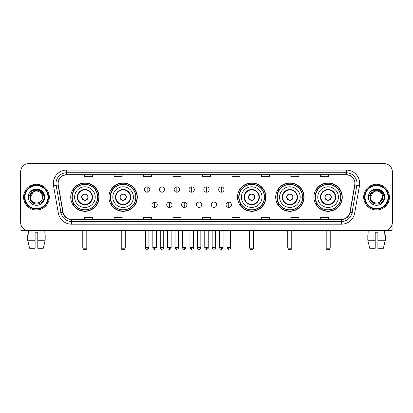 <?xml version="1.0" encoding="UTF-8"?>
<svg xmlns="http://www.w3.org/2000/svg" width="413" height="413" viewBox="0 0 413 413"><rect width="100%" height="100%" fill="white"/><g stroke="black" fill="none" stroke-linecap="round" stroke-linejoin="round"><path stroke-width="0.62" d="M313.885 197.125A14.192 14.192 0 0 0 328.077 211.322A14.192 14.192 0 0 0 342.274 197.125A14.192 14.192 0 0 0 328.077 182.933A14.192 14.192 0 0 0 313.885 197.125M275.698 197.125A14.192 14.192 0 0 0 289.89 211.322A14.192 14.192 0 0 0 304.087 197.125A14.192 14.192 0 0 0 289.89 182.933A14.192 14.192 0 0 0 275.698 197.125M237.511 197.125A14.192 14.192 0 0 0 251.703 211.322A14.192 14.192 0 0 0 265.895 197.125A14.192 14.192 0 0 0 251.703 182.933A14.192 14.192 0 0 0 237.511 197.125M108.913 197.125A14.192 14.192 0 0 0 123.11 211.322A14.192 14.192 0 0 0 137.302 197.125A14.192 14.192 0 0 0 123.11 182.933A14.192 14.192 0 0 0 108.913 197.125M70.726 197.125A14.192 14.192 0 0 0 84.923 211.322A14.192 14.192 0 0 0 99.115 197.125A14.192 14.192 0 0 0 84.923 182.933A14.192 14.192 0 0 0 70.726 197.125M74.133 204.358A12.989 12.989 0 0 1 74.133 189.897M112.321 204.358A12.989 12.989 0 0 1 112.321 189.897M240.913 204.358A12.989 12.989 0 0 1 240.913 189.897M279.1 204.358A12.989 12.989 0 0 1 279.1 189.897M317.287 204.358A12.989 12.989 0 0 1 317.287 189.897M20.65 171.684L20.65 222.566A8.033 8.033 0 0 0 28.683 230.604L384.317 230.604A8.033 8.033 0 0 0 392.35 222.566L392.35 171.684A8.033 8.033 0 0 0 384.317 163.651L28.683 163.651A8.033 8.033 0 0 0 20.65 171.684L20.65 222.566M23.598 197.125A12.855 12.855 0 0 0 36.452 209.98A12.855 12.855 0 0 0 49.302 197.125A12.855 12.855 0 0 0 36.452 184.275A12.855 12.855 0 0 0 23.598 197.125A12.855 12.855 0 0 0 36.452 209.98A12.855 12.855 0 0 0 49.302 197.125A12.855 12.855 0 0 0 36.452 184.275A12.855 12.855 0 0 0 23.598 197.125M363.698 197.125A12.855 12.855 0 0 0 376.548 209.98A12.855 12.855 0 0 0 389.402 197.125A12.855 12.855 0 0 0 376.548 184.275A12.855 12.855 0 0 0 363.698 197.125A12.855 12.855 0 0 0 376.548 209.98A12.855 12.855 0 0 0 389.402 197.125A12.855 12.855 0 0 0 376.548 184.275A12.855 12.855 0 0 0 363.698 197.125M58.14 183.47A8.57 8.57 0 0 1 66.71 174.9L346.29 174.9A8.57 8.57 0 0 1 354.731 184.957L349.914 212.272A8.57 8.57 0 0 1 341.474 219.355L71.526 219.355A8.57 8.57 0 0 1 63.086 212.272L58.269 184.957A8.57 8.57 0 0 1 58.14 183.47M57.928 183.47A8.781 8.781 0 0 0 58.063 184.993L62.879 212.308A8.781 8.781 0 0 0 71.526 219.566L341.474 219.566A8.781 8.781 0 0 0 350.121 212.308L354.937 184.993A8.781 8.781 0 0 0 346.29 174.684L66.71 174.684A8.781 8.781 0 0 0 57.928 183.47M53.525 185.793A13.392 13.392 0 0 1 66.71 170.079L346.29 170.079A13.392 13.392 0 0 1 359.475 185.793L354.659 213.108A13.392 13.392 0 0 1 341.474 224.176L71.526 224.176A13.392 13.392 0 0 1 58.341 213.108L53.525 185.793L56.163 185.329A10.712 10.712 0 0 1 66.71 172.758L346.29 172.758A10.712 10.712 0 0 1 356.837 185.329L352.021 212.643A10.712 10.712 0 0 1 341.474 221.497L71.526 221.497A10.712 10.712 0 0 1 60.979 212.643L56.163 185.329A10.712 10.712 0 0 1 55.998 183.47M384.317 163.651L28.683 163.651M28.802 234.889L28.683 230.604L384.317 230.604L384.198 234.889M392.35 222.566L392.35 171.684M350.121 212.308L352.021 212.643L356.837 185.329L359.475 185.793M202.484 174.9L202.484 176.712L210.516 176.712L210.516 174.9M173.026 174.9L173.026 176.712L181.059 176.712L181.059 174.9M143.569 174.9L143.569 176.712L151.602 176.712L151.602 174.9M114.112 174.9L114.112 176.712L122.145 176.712L122.145 174.9M84.655 174.9L84.655 176.712L92.688 176.712L92.688 174.9M231.941 174.9L231.941 176.712L239.974 176.712L239.974 174.9M261.398 174.9L261.398 176.712L269.431 176.712L269.431 174.9M290.855 174.9L290.855 176.712L298.888 176.712L298.888 174.9M320.312 174.9L320.312 176.712L328.345 176.712L328.345 174.9M210.516 219.355L210.516 217.543L202.484 217.543L202.484 219.355M181.059 219.355L181.059 217.543L173.026 217.543L173.026 219.355M151.602 219.355L151.602 217.543L143.569 217.543L143.569 219.355M122.145 219.355L122.145 217.543L114.112 217.543L114.112 219.355M92.688 219.355L92.688 217.543L84.655 217.543L84.655 219.355M239.974 219.355L239.974 217.543L231.941 217.543L231.941 219.355M269.431 219.355L269.431 217.543L261.398 217.543L261.398 219.355M298.888 219.355L298.888 217.543L290.855 217.543L290.855 219.355M328.345 219.355L328.345 217.543L320.312 217.543L320.312 219.355M20.918 224.626L20.918 230.604L51.981 230.604M27.712 234.889L27.712 240.242L29.617 248.275L27.712 240.242L27.712 234.889L35.11 234.889L35.11 232.209L37.79 232.209L37.79 234.889L45.187 234.889L45.187 240.242L43.282 248.275L45.187 240.242L37.79 240.242L37.79 234.889M44.217 230.604L44.098 234.889M35.11 234.889L35.11 248.275L29.617 248.275M27.712 240.242L35.11 240.242M43.282 248.275L37.79 248.275L37.79 240.242M47.965 197.125A11.518 11.518 0 0 0 36.452 185.613A11.518 11.518 0 0 0 24.935 197.125A11.518 11.518 0 0 0 36.452 208.642A11.518 11.518 0 0 0 47.965 197.125M48.502 197.125A12.049 12.049 0 0 0 36.452 185.076A12.049 12.049 0 0 0 24.398 197.125A12.049 12.049 0 0 0 36.452 209.179A12.049 12.049 0 0 0 48.502 197.125M42.503 197.125C42.875 204.936 30.025 204.936 30.397 197.125L33.422 191.885L34.95 191.265C31.951 192.081 30.283 194.033 29.948 197.125C29.302 206.335 44.299 206.097 44.026 197.125C44.072 194.585 43.128 192.484 41.197 190.821C39.442 189.541 37.485 189.035 35.337 189.314C39.297 189.624 41.61 191.694 42.286 195.519L42.503 197.125C42.875 204.936 30.025 204.936 30.397 197.125L33.422 191.885L34.95 191.265L33.422 191.885L30.397 197.125L33.422 191.885L34.95 191.265L33.422 191.885L30.397 197.125L33.422 191.885L34.95 191.265L33.422 191.885L30.397 197.125L33.422 191.885L34.95 191.265L33.422 191.885L30.397 197.125C30.025 204.936 42.875 204.936 42.503 197.125C42.875 204.936 30.025 204.936 30.397 197.125C30.025 204.936 42.875 204.936 42.503 197.125C42.875 204.936 30.025 204.936 30.397 197.125C30.025 204.936 42.875 204.936 42.503 197.125L42.286 195.519A6.05 6.05 0 0 0 34.95 191.265M28.254 197.125A8.193 8.193 0 0 0 36.452 205.323A8.193 8.193 0 0 0 44.645 197.125A8.193 8.193 0 0 0 36.452 188.932A8.193 8.193 0 0 0 28.254 197.125M35.337 189.314L32.503 190.29L28.559 197.125L32.503 190.29L40.397 190.29L44.341 197.125L40.397 190.29L32.503 190.29L28.559 197.125L32.503 190.29L40.397 190.29L44.341 197.125L40.397 190.29L32.503 190.29L28.559 197.125L32.503 190.29L40.397 190.29L44.341 197.125M74.608 197.125A10.31 10.31 0 0 1 84.923 186.815A10.31 10.31 0 0 1 95.233 197.125A10.31 10.31 0 0 1 84.923 207.44A10.31 10.31 0 0 1 74.608 197.125A10.31 10.31 0 0 0 84.923 207.44A10.31 10.31 0 0 0 95.233 197.125M77.69 197.125A7.233 7.233 0 0 0 84.923 204.358A7.233 7.233 0 0 0 92.151 197.125A7.233 7.233 0 0 0 84.923 189.897A7.233 7.233 0 0 0 77.69 197.125M74.294 189.897A12.855 12.855 0 0 0 74.294 204.358M97.587 197.125A12.669 12.669 0 0 0 84.923 184.461A12.669 12.669 0 0 0 72.254 197.125A12.669 12.669 0 0 0 84.923 209.794A12.669 12.669 0 0 0 97.587 197.125M81.707 197.125A3.211 3.211 0 0 0 84.923 200.341A3.211 3.211 0 0 0 88.134 197.125A3.211 3.211 0 0 0 84.923 193.914A3.211 3.211 0 0 0 81.707 197.125M98.846 197.125A13.923 13.923 0 0 1 73.018 204.358L74.309 204.358A12.839 12.839 0 0 0 93.415 206.753A12.839 12.839 0 0 0 93.415 187.497A12.839 12.839 0 0 0 74.309 189.897L73.018 189.897A13.923 13.923 0 0 1 98.846 197.125M81.81 196.325L81.919 196.325A3.108 3.108 0 0 1 87.923 196.325L87.757 196.325A2.948 2.948 0 0 1 84.923 200.073A2.948 2.948 0 0 1 82.089 196.325A2.948 2.948 0 0 1 87.757 196.325L88.031 196.325M88.031 197.93L87.923 197.93A3.108 3.108 0 0 1 81.919 197.93L81.81 197.93M83.044 230.604L83.044 248.812L86.797 248.812L86.797 230.604M83.044 248.812L83.581 249.349L86.26 249.349L86.797 248.812M112.801 197.125A10.31 10.31 0 0 1 123.11 186.815A10.31 10.31 0 0 1 133.42 197.125A10.31 10.31 0 0 1 123.11 207.44A10.31 10.31 0 0 1 112.801 197.125A10.31 10.31 0 0 0 123.11 207.44A10.31 10.31 0 0 0 133.42 197.125M115.877 197.125A7.233 7.233 0 0 0 123.11 204.358A7.233 7.233 0 0 0 130.338 197.125A7.233 7.233 0 0 0 123.11 189.897A7.233 7.233 0 0 0 115.877 197.125M112.481 189.897A12.855 12.855 0 0 0 112.481 204.358L111.205 204.358A13.923 13.923 0 0 0 137.033 197.125A13.923 13.923 0 0 0 111.205 189.897L112.496 189.897A12.839 12.839 0 0 1 131.602 187.497A12.839 12.839 0 0 1 131.602 206.753A12.839 12.839 0 0 1 112.496 204.358M135.774 197.125A12.669 12.669 0 0 0 123.11 184.461A12.669 12.669 0 0 0 110.441 197.125A12.669 12.669 0 0 0 123.11 209.794A12.669 12.669 0 0 0 135.774 197.125M119.894 197.125A3.211 3.211 0 0 0 123.11 200.341A3.211 3.211 0 0 0 126.321 197.125A3.211 3.211 0 0 0 123.11 193.914A3.211 3.211 0 0 0 119.894 197.125M119.997 196.325L120.106 196.325A3.108 3.108 0 0 1 126.11 196.325L125.944 196.325A2.948 2.948 0 0 1 123.11 200.073A2.948 2.948 0 0 1 120.276 196.325A2.948 2.948 0 0 1 125.944 196.325L126.218 196.325M126.218 197.93L125.944 197.93A2.948 2.948 0 0 1 120.276 197.93L119.997 197.93M125.944 197.93L126.11 197.93A3.108 3.108 0 0 1 120.106 197.93L120.276 197.93M121.236 230.604L121.236 248.812L124.984 248.812L124.984 230.604M121.236 248.812L121.768 249.349L124.447 249.349L124.984 248.812M241.393 197.125A10.31 10.31 0 0 1 251.703 186.815A10.31 10.31 0 0 1 262.012 197.125A10.31 10.31 0 0 1 251.703 207.44A10.31 10.31 0 0 1 241.393 197.125A10.31 10.31 0 0 0 251.703 207.44A10.31 10.31 0 0 0 262.012 197.125M244.475 197.125A7.233 7.233 0 0 0 251.703 204.358A7.233 7.233 0 0 0 258.936 197.125A7.233 7.233 0 0 0 251.703 189.897A7.233 7.233 0 0 0 244.475 197.125M241.078 189.897A12.855 12.855 0 0 0 241.078 204.358L239.803 204.358A13.923 13.923 0 0 0 265.631 197.125A13.923 13.923 0 0 0 239.803 189.897L241.094 189.897A12.839 12.839 0 0 1 260.2 187.497A12.839 12.839 0 0 1 260.2 206.753A12.839 12.839 0 0 1 241.094 204.358M264.372 197.125A12.669 12.669 0 0 0 251.703 184.461A12.669 12.669 0 0 0 239.039 197.125A12.669 12.669 0 0 0 251.703 209.794A12.669 12.669 0 0 0 264.372 197.125M248.492 197.125A3.211 3.211 0 0 0 251.703 200.341A3.211 3.211 0 0 0 254.919 197.125A3.211 3.211 0 0 0 251.703 193.914A3.211 3.211 0 0 0 248.492 197.125M248.59 196.325L248.703 196.325A3.108 3.108 0 0 1 254.707 196.325L254.537 196.325A2.948 2.948 0 0 1 251.703 200.073A2.948 2.948 0 0 1 248.869 196.325A2.948 2.948 0 0 1 254.537 196.325L254.816 196.325M254.816 197.93L254.537 197.93A2.948 2.948 0 0 1 248.869 197.93L248.59 197.93M254.537 197.93L254.707 197.93A3.108 3.108 0 0 1 248.703 197.93L248.869 197.93M249.829 230.604L249.829 248.812L253.577 248.812L253.577 230.604M249.829 248.812L250.366 249.349L253.045 249.349L253.577 248.812M279.58 197.125A10.31 10.31 0 0 1 289.89 186.815A10.31 10.31 0 0 1 300.199 197.125A10.31 10.31 0 0 1 289.89 207.44A10.31 10.31 0 0 1 279.58 197.125A10.31 10.31 0 0 0 289.89 207.44A10.31 10.31 0 0 0 300.199 197.125M282.662 197.125A7.233 7.233 0 0 0 289.89 204.358A7.233 7.233 0 0 0 297.123 197.125A7.233 7.233 0 0 0 289.89 189.897A7.233 7.233 0 0 0 282.662 197.125M279.265 189.897A12.855 12.855 0 0 0 279.265 204.358M302.559 197.125A12.669 12.669 0 0 0 289.89 184.461A12.669 12.669 0 0 0 277.226 197.125A12.669 12.669 0 0 0 289.89 209.794A12.669 12.669 0 0 0 302.559 197.125M286.679 197.125A3.211 3.211 0 0 0 289.89 200.341A3.211 3.211 0 0 0 293.106 197.125A3.211 3.211 0 0 0 289.89 193.914A3.211 3.211 0 0 0 286.679 197.125M303.818 197.125A13.923 13.923 0 0 1 277.99 204.358L279.281 204.358A12.839 12.839 0 0 0 298.387 206.753A12.839 12.839 0 0 0 298.387 187.497A12.839 12.839 0 0 0 279.281 189.897L277.99 189.897A13.923 13.923 0 0 1 303.818 197.125M286.782 196.325L286.89 196.325A3.108 3.108 0 0 1 292.894 196.325L292.724 196.325A2.948 2.948 0 0 1 289.89 200.073A2.948 2.948 0 0 1 287.056 196.325A2.948 2.948 0 0 1 292.724 196.325L293.003 196.325M293.003 197.93L292.724 197.93A2.948 2.948 0 0 1 287.056 197.93L286.782 197.93M292.724 197.93L292.894 197.93A3.108 3.108 0 0 1 286.89 197.93L287.056 197.93M288.016 230.604L288.016 248.812L291.764 248.812L291.764 230.604M288.016 248.812L288.553 249.349L291.232 249.349L291.764 248.812M317.767 197.125A10.31 10.31 0 0 1 328.077 186.815A10.31 10.31 0 0 1 338.392 197.125A10.31 10.31 0 0 1 328.077 207.44A10.31 10.31 0 0 1 317.767 197.125A10.31 10.31 0 0 0 328.077 207.44A10.31 10.31 0 0 0 338.392 197.125M320.849 197.125A7.233 7.233 0 0 0 328.077 204.358A7.233 7.233 0 0 0 335.31 197.125A7.233 7.233 0 0 0 328.077 189.897A7.233 7.233 0 0 0 320.849 197.125M317.452 189.897A12.855 12.855 0 0 0 317.452 204.358M340.746 197.125A12.669 12.669 0 0 0 328.077 184.461A12.669 12.669 0 0 0 315.413 197.125A12.669 12.669 0 0 0 328.077 209.794A12.669 12.669 0 0 0 340.746 197.125M324.866 197.125A3.211 3.211 0 0 0 328.077 200.341A3.211 3.211 0 0 0 331.293 197.125A3.211 3.211 0 0 0 328.077 193.914A3.211 3.211 0 0 0 324.866 197.125M342.005 197.125A13.923 13.923 0 0 1 316.177 204.358L317.468 204.358A12.839 12.839 0 0 0 336.574 206.753A12.839 12.839 0 0 0 336.574 187.497A12.839 12.839 0 0 0 317.468 189.897L316.177 189.897A13.923 13.923 0 0 1 342.005 197.125M324.969 196.325L325.077 196.325A3.108 3.108 0 0 1 331.081 196.325L330.911 196.325A2.948 2.948 0 0 1 328.077 200.073A2.948 2.948 0 0 1 325.243 196.325A2.948 2.948 0 0 1 330.911 196.325L331.19 196.325M331.19 197.93L330.911 197.93A2.948 2.948 0 0 1 325.243 197.93L324.969 197.93M330.911 197.93L331.081 197.93A3.108 3.108 0 0 1 325.077 197.93L325.243 197.93M326.203 230.604L326.203 248.812L329.956 248.812L329.956 230.604M326.203 248.812L326.74 249.349L329.419 249.349L329.956 248.812M147.157 186.872A2.679 2.679 0 0 0 144.478 189.546A2.679 2.679 0 0 0 147.157 192.226A2.679 2.679 0 0 0 149.836 189.546A2.679 2.679 0 0 0 147.157 186.872L147.157 192.226A2.679 2.679 0 0 0 149.836 189.546A2.679 2.679 0 0 0 147.157 186.872M161.994 186.872A2.679 2.679 0 0 0 159.315 189.546A2.679 2.679 0 0 0 161.994 192.226A2.679 2.679 0 0 0 164.668 189.546A2.679 2.679 0 0 0 161.994 186.872L161.994 192.226A2.679 2.679 0 0 0 164.668 189.546A2.679 2.679 0 0 0 161.994 186.872M176.826 186.872A2.679 2.679 0 0 0 174.152 189.546A2.679 2.679 0 0 0 176.826 192.226A2.679 2.679 0 0 0 179.505 189.546A2.679 2.679 0 0 0 176.826 186.872L176.826 192.226A2.679 2.679 0 0 0 179.505 189.546A2.679 2.679 0 0 0 176.826 186.872M191.663 186.872A2.679 2.679 0 0 0 188.984 189.546A2.679 2.679 0 0 0 191.663 192.226A2.679 2.679 0 0 0 194.342 189.546A2.679 2.679 0 0 0 191.663 186.872L191.663 192.226A2.679 2.679 0 0 0 194.342 189.546A2.679 2.679 0 0 0 191.663 186.872M206.5 186.872A2.679 2.679 0 0 0 203.821 189.546A2.679 2.679 0 0 0 206.5 192.226A2.679 2.679 0 0 0 209.179 189.546A2.679 2.679 0 0 0 206.5 186.872L206.5 192.226A2.679 2.679 0 0 0 209.179 189.546A2.679 2.679 0 0 0 206.5 186.872M221.337 186.872A2.679 2.679 0 0 0 218.658 189.546A2.679 2.679 0 0 0 221.337 192.226A2.679 2.679 0 0 0 224.016 189.546A2.679 2.679 0 0 0 221.337 186.872L221.337 192.226A2.679 2.679 0 0 0 224.016 189.546A2.679 2.679 0 0 0 221.337 186.872M154.576 202.081A2.679 2.679 0 0 0 151.896 204.76A2.679 2.679 0 0 0 154.576 207.44A2.679 2.679 0 0 0 157.255 204.76A2.679 2.679 0 0 0 154.576 202.081L154.576 207.44A2.679 2.679 0 0 0 157.255 204.76A2.679 2.679 0 0 0 154.576 202.081M169.413 202.081A2.679 2.679 0 0 0 166.733 204.76A2.679 2.679 0 0 0 169.413 207.44A2.679 2.679 0 0 0 172.087 204.76A2.679 2.679 0 0 0 169.413 202.081L169.413 207.44A2.679 2.679 0 0 0 172.087 204.76A2.679 2.679 0 0 0 169.413 202.081M184.244 202.081A2.679 2.679 0 0 0 181.57 204.76A2.679 2.679 0 0 0 184.244 207.44A2.679 2.679 0 0 0 186.924 204.76A2.679 2.679 0 0 0 184.244 202.081L184.244 207.44A2.679 2.679 0 0 0 186.924 204.76A2.679 2.679 0 0 0 184.244 202.081M199.081 202.081A2.679 2.679 0 0 0 196.402 204.76A2.679 2.679 0 0 0 199.081 207.44A2.679 2.679 0 0 0 201.761 204.76A2.679 2.679 0 0 0 199.081 202.081L199.081 207.44A2.679 2.679 0 0 0 201.761 204.76A2.679 2.679 0 0 0 199.081 202.081M213.919 202.081A2.679 2.679 0 0 0 211.239 204.76A2.679 2.679 0 0 0 213.919 207.44A2.679 2.679 0 0 0 216.598 204.76A2.679 2.679 0 0 0 213.919 202.081L213.919 207.44A2.679 2.679 0 0 0 216.598 204.76A2.679 2.679 0 0 0 213.919 202.081M228.756 202.081A2.679 2.679 0 0 0 226.076 204.76A2.679 2.679 0 0 0 228.756 207.44A2.679 2.679 0 0 0 231.43 204.76A2.679 2.679 0 0 0 228.756 202.081L228.756 207.44A2.679 2.679 0 0 0 231.43 204.76A2.679 2.679 0 0 0 228.756 202.081M392.082 224.626L392.082 230.604L361.019 230.604M367.813 234.889L367.813 240.242L369.718 248.275L367.813 240.242L367.813 234.889L375.21 234.889L375.21 232.209L377.89 232.209L377.89 234.889L385.288 234.889L385.288 240.242L383.383 248.275L385.288 240.242L377.89 240.242L377.89 234.889M375.21 234.889L375.21 248.275L369.718 248.275M367.813 240.242L375.21 240.242M383.383 248.275L377.89 248.275L377.89 240.242M368.783 230.604L368.902 234.889M388.065 197.125A11.518 11.518 0 0 0 376.548 185.613A11.518 11.518 0 0 0 365.035 197.125A11.518 11.518 0 0 0 376.548 208.642A11.518 11.518 0 0 0 388.065 197.125M388.602 197.125A12.049 12.049 0 0 0 376.548 185.076A12.049 12.049 0 0 0 364.498 197.125A12.049 12.049 0 0 0 376.548 209.179A12.049 12.049 0 0 0 388.602 197.125M382.386 195.519L382.603 197.125C382.975 204.936 370.125 204.936 370.497 197.125L373.522 191.885L375.05 191.265A6.05 6.05 0 0 1 382.386 195.519L382.603 197.125C382.975 204.936 370.125 204.936 370.497 197.125L373.522 191.885L375.05 191.265C372.051 192.081 370.384 194.033 370.048 197.125C369.403 206.335 384.4 206.097 384.126 197.125C384.173 194.585 383.228 192.484 381.297 190.821C379.542 189.541 377.585 189.035 375.438 189.314C379.397 189.624 381.71 191.694 382.386 195.519L382.603 197.125L379.578 202.37M382.603 197.125C382.975 204.936 370.125 204.936 370.497 197.125L373.522 191.885L375.05 191.265L373.522 191.885L370.497 197.125L373.522 191.885L375.05 191.265L373.522 191.885L370.497 197.125L373.522 191.885L375.05 191.265L373.522 191.885L370.497 197.125C370.125 204.936 382.975 204.936 382.603 197.125M368.355 197.125A8.193 8.193 0 0 0 376.548 205.323A8.193 8.193 0 0 0 384.746 197.125A8.193 8.193 0 0 0 376.548 188.932A8.193 8.193 0 0 0 368.355 197.125M368.659 197.125L372.603 190.29L375.438 189.314L372.603 190.29L368.659 197.125L372.603 190.29L380.497 190.29L384.441 197.125L380.497 190.29L384.441 197.125L380.497 190.29L372.603 190.29L368.659 197.125L372.603 190.29L380.497 190.29L384.441 197.125L380.497 190.29L372.603 190.29L368.659 197.125L372.603 190.29L380.497 190.29L384.441 197.125L380.497 190.29L372.603 190.29L368.659 197.125L372.603 190.29L380.497 190.29L384.441 197.125L380.497 190.29L372.603 190.29L368.659 197.125L372.603 190.29L380.497 190.29L384.441 197.125L380.497 190.29L372.603 190.29L368.659 197.125L372.603 190.29L375.438 189.314M346.29 170.079L346.29 174.684M56.163 185.329L58.063 184.993M71.526 224.176L71.526 219.566M341.474 219.566L341.474 224.176M58.341 213.108L62.879 212.308M354.937 184.993L356.837 185.329M66.71 170.079L66.71 174.684M352.021 212.643L354.659 213.108M92.553 197.125A7.63 7.63 0 0 0 84.923 189.495A7.63 7.63 0 0 0 77.288 197.125A7.63 7.63 0 0 0 84.923 204.76A7.63 7.63 0 0 0 92.553 197.125M82.781 230.604L82.781 247.206L83.044 247.206M86.797 247.206L87.066 247.206L87.066 230.604M130.74 197.125A7.63 7.63 0 0 0 123.11 189.495A7.63 7.63 0 0 0 115.475 197.125A7.63 7.63 0 0 0 123.11 204.76A7.63 7.63 0 0 0 130.74 197.125M120.968 230.604L120.968 247.206L121.236 247.206M124.984 247.206L125.253 247.206L125.253 230.604M259.338 197.125A7.63 7.63 0 0 0 251.703 189.495A7.63 7.63 0 0 0 244.073 197.125A7.63 7.63 0 0 0 251.703 204.76A7.63 7.63 0 0 0 259.338 197.125M249.56 230.604L249.56 247.206L249.829 247.206M253.577 247.206L253.845 247.206L253.845 230.604M297.525 197.125A7.63 7.63 0 0 0 289.89 189.495A7.63 7.63 0 0 0 282.26 197.125A7.63 7.63 0 0 0 289.89 204.76A7.63 7.63 0 0 0 297.525 197.125M287.747 230.604L287.747 247.206L288.016 247.206M291.764 247.206L292.032 247.206L292.032 230.604M335.712 197.125A7.63 7.63 0 0 0 328.077 189.495A7.63 7.63 0 0 0 320.447 197.125A7.63 7.63 0 0 0 328.077 204.76A7.63 7.63 0 0 0 335.712 197.125M325.934 230.604L325.934 247.206L326.203 247.206M329.956 247.206L330.219 247.206L330.219 230.604M147.157 247.609L145.417 247.609C145.722 248.848 146.3 249.426 147.157 249.349L147.157 247.609L148.897 247.609L148.897 230.604M161.994 247.609L160.249 247.609C160.554 248.848 161.137 249.426 161.994 249.349L161.994 247.609L163.734 247.609L163.734 230.604M176.826 247.609L175.086 247.609C175.391 248.848 175.974 249.426 176.826 249.349L176.826 247.609L178.571 247.609L178.571 230.604M191.663 247.609L189.923 247.609C190.228 248.848 190.806 249.426 191.663 249.349L191.663 247.609L193.403 247.609L193.403 230.604M206.5 247.609L204.76 247.609C205.065 248.848 205.643 249.426 206.5 249.349L206.5 247.609L208.24 247.609L208.24 230.604M221.337 247.609L219.597 247.609C219.897 248.848 220.48 249.426 221.337 249.349L221.337 247.609L223.077 247.609L223.077 230.604M154.576 247.609L152.836 247.609C153.135 248.848 153.719 249.426 154.576 249.349L154.576 247.609L156.315 247.609L156.315 230.604M169.413 247.609L167.668 247.609C167.972 248.848 168.556 249.426 169.413 249.349L169.413 247.609L171.152 247.609L171.152 230.604M184.244 247.609L182.505 247.609C182.809 248.848 183.387 249.426 184.244 249.349L184.244 247.609L185.989 247.609L185.989 230.604M199.081 247.609L197.342 247.609C197.646 248.848 198.225 249.426 199.081 249.349L199.081 247.609L200.821 247.609L200.821 230.604M213.919 247.609L212.179 247.609C211.823 248.161 212.406 248.745 213.919 249.349L213.919 247.609L215.658 247.609L215.658 230.604M228.756 247.609L227.011 247.609C226.66 248.161 227.238 248.745 228.756 249.349L228.756 247.609L230.495 247.609L230.495 230.604M82.781 247.206A2.142 2.142 0 0 0 83.044 248.244M86.797 248.244A2.142 2.142 0 0 0 87.066 247.206M120.968 247.206A2.142 2.142 0 0 0 121.236 248.244M124.984 248.244A2.142 2.142 0 0 0 125.253 247.206M249.56 247.206A2.142 2.142 0 0 0 249.829 248.244M253.577 248.244A2.142 2.142 0 0 0 253.845 247.206M287.747 247.206A2.142 2.142 0 0 0 288.016 248.244M291.764 248.244A2.142 2.142 0 0 0 292.032 247.206M325.934 247.206A2.142 2.142 0 0 0 326.203 248.244M329.956 248.244A2.142 2.142 0 0 0 330.219 247.206M145.417 247.609L145.417 230.604M148.897 247.609C149.248 248.161 148.67 248.745 147.157 249.349M160.249 247.609L160.249 230.604M163.734 247.609C164.085 248.161 163.507 248.745 161.994 249.349M175.086 247.609L175.086 230.604M178.571 247.609C178.922 248.161 178.344 248.745 176.826 249.349M189.923 247.609L189.923 230.604M193.403 247.609C193.759 248.161 193.176 248.745 191.663 249.349M204.76 247.609L204.76 230.604M208.24 247.609C208.596 248.161 208.013 248.745 206.5 249.349M219.597 247.609L219.597 230.604M223.077 247.609C223.428 248.161 222.85 248.745 221.337 249.349M152.836 247.609L152.836 230.604M156.315 247.609C156.011 248.848 155.433 249.426 154.576 249.349M167.668 247.609L167.668 230.604M171.152 247.609C170.848 248.848 170.264 249.426 169.413 249.349M182.505 247.609L182.505 230.604M185.989 247.609C185.685 248.848 185.101 249.426 184.244 249.349M197.342 247.609L197.342 230.604M200.821 247.609C200.517 248.848 199.938 249.426 199.081 249.349M212.179 247.609L212.179 230.604M215.658 247.609C216.009 248.161 215.431 248.745 213.919 249.349M227.011 247.609L227.011 230.604M230.495 247.609C230.846 248.161 230.268 248.745 228.756 249.349"/></g></svg>

